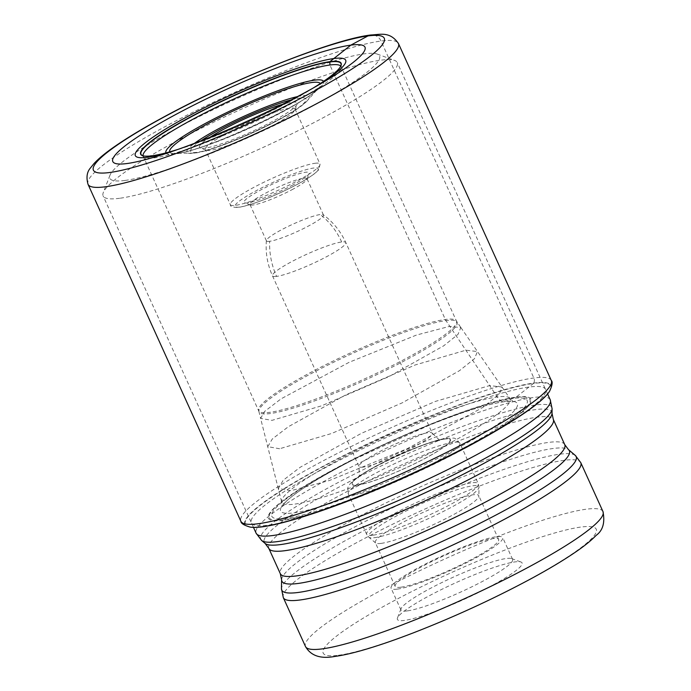 <?xml version="1.0" encoding="UTF-8"?>
<svg xmlns="http://www.w3.org/2000/svg" width="691" height="691" viewBox="0 0 691 691"><rect width="100%" height="100%" fill="white"/><g stroke="black" fill="none" stroke-linecap="round" stroke-linejoin="round"><path stroke-width="0.52" stroke-dasharray="3.46 2.59" d="M549.259 391.762A167.637 22.751 -24.4 0 0 533.538 383.445L516.142 397.118A144.091 19.555 155.6 0 0 338.694 466.779A144.091 19.555 155.6 0 0 283.163 520.34A144.091 19.555 -24.4 0 0 330.592 507.6A144.091 19.555 -24.4 0 0 481.912 438.958A144.091 19.555 -24.4 0 0 516.142 397.118L504.093 401.704C502.003 401.929 499.723 400.339 497.252 396.954L489.669 385.595L502.037 387.02L499.472 393.905L482.845 407.422L407.146 448.744L329.382 480.521L290.954 490.688L278.361 488.485L283.18 480.262L300.248 467.228L361.531 433.257L435.46 401.385L489.669 385.595L445.963 320.589A7.16 6.469 -97.5 0 1 445.341 319.475L329.901 65.006M279.596 448.744L267.78 446.662L272.314 438.958L288.328 426.736L345.794 394.872L415.11 364.995L465.941 350.19L477.429 351.564L474.467 358.715L459.472 370.678L402.24 402.836L331.611 433.49L279.596 448.744M143.063 155.786A108.599 14.736 -24.4 0 0 143.21 156.296L258.65 410.765A108.599 14.736 155.6 0 1 330.946 362.144A108.599 14.736 155.6 0 1 445.341 319.475A108.599 14.736 155.6 0 1 456.44 321.039A108.599 14.736 155.6 0 1 384.144 369.668A108.599 14.736 155.6 0 1 269.749 412.337A108.599 14.736 155.6 0 1 258.65 410.765L258.944 411.637A108.72 14.753 155.6 0 1 332.656 362.723A108.72 14.753 155.6 0 1 445.963 320.589A108.72 14.753 155.6 0 1 456.898 321.842A108.72 14.753 155.6 0 1 385.915 370.255A108.72 14.753 155.6 0 1 270.19 413.564A108.72 14.753 155.6 0 1 258.944 411.637L260.619 418.409L271.995 420.353L321.643 405.798L389.059 376.535L443.674 345.837L457.978 334.418L460.793 327.603L449.824 326.299L416.535 335.031L349.223 362.257L281.03 398.854L264.523 411.525L260.619 418.409L278.248 488.511M178.097 149.368A110.068 14.934 -24.4 0 0 189.999 145.421A110.068 14.934 -24.4 0 0 302.01 94.615A110.068 14.934 -24.4 0 0 312.816 88.249M367.94 35.941A10.736 9.709 -97.5 0 1 381.009 41.037L533.858 377.986A5.364 4.854 -97.5 0 1 533.737 383.073L533.538 383.445A167.637 22.751 -24.4 0 0 341.63 456.958A167.637 22.751 -24.4 0 0 250.721 527.181M119.647 198.282A161.478 21.913 155.6 0 1 103.132 195.95A161.478 21.913 155.6 0 1 103.279 192.59A161.478 21.913 155.6 0 1 181.88 138.26A161.478 21.913 155.6 0 1 380.732 60.195A161.478 21.913 155.6 0 1 394.621 60.428A161.478 21.913 155.6 0 1 397.247 62.536A161.478 21.913 155.6 0 1 318.499 120.217A161.478 21.913 155.6 0 1 119.647 198.282M125.002 180.437A148.064 20.091 155.6 0 1 109.99 175.212A148.064 20.091 155.6 0 1 182.061 125.408A148.064 20.091 155.6 0 1 364.39 53.829A148.064 20.091 155.6 0 1 377.131 54.036A148.064 20.091 155.6 0 1 307.331 108.867A148.064 20.091 155.6 0 1 125.002 180.437M488.675 587.333A68.444 9.285 155.6 0 1 404.399 620.423A68.444 9.285 155.6 0 1 397.463 618.004A68.444 9.285 155.6 0 1 430.769 594.977A68.444 9.285 155.6 0 1 515.054 561.895A68.444 9.285 155.6 0 1 520.936 561.99A68.444 9.285 155.6 0 1 488.675 587.333M407.249 610.904A61.283 8.318 155.6 0 1 400.987 610.015A61.283 8.318 155.6 0 1 401.039 608.736A61.283 8.318 155.6 0 1 430.873 588.127A61.283 8.318 155.6 0 1 506.339 558.501A61.283 8.318 155.6 0 1 511.608 558.587A61.283 8.318 155.6 0 1 512.601 559.382A61.283 8.318 155.6 0 1 482.724 581.278A61.283 8.318 155.6 0 1 407.249 610.904M397.368 589.112A61.283 8.318 -24.4 0 0 461.916 565.031A61.283 8.318 -24.4 0 0 502.72 537.589A61.283 8.318 -24.4 0 0 496.449 536.708A61.283 8.318 -24.4 0 0 431.901 560.781A61.283 8.318 -24.4 0 0 391.097 588.222A61.283 8.318 -24.4 0 0 397.368 589.112M400.987 587.195A56.809 7.713 155.6 0 1 395.174 586.374A56.809 7.713 155.6 0 1 432.989 560.937A56.809 7.713 155.6 0 1 492.83 538.617A56.809 7.713 155.6 0 1 498.643 539.438A56.809 7.713 155.6 0 1 460.828 564.875A56.809 7.713 155.6 0 1 400.987 587.195M381.112 543.385A56.809 7.713 -24.4 0 0 439.346 521.843A56.809 7.713 -24.4 0 0 478.872 496.121A56.809 7.713 -24.4 0 0 478.768 495.628A56.809 7.713 -24.4 0 0 472.964 494.808A56.809 7.713 -24.4 0 0 413.123 517.127A56.809 7.713 -24.4 0 0 375.299 542.565A56.809 7.713 -24.4 0 0 375.61 542.962A56.809 7.713 -24.4 0 0 381.112 543.385M269.637 241.306A31.311 4.25 155.6 0 1 266.441 240.857A31.311 4.25 155.6 0 1 266.389 240.528A31.311 4.25 155.6 0 1 288.328 226.328A31.311 4.25 155.6 0 1 320.27 214.53A31.311 4.25 155.6 0 1 323.25 214.728A31.311 4.25 155.6 0 1 323.466 214.987A31.311 4.25 155.6 0 1 302.623 229.006A31.311 4.25 155.6 0 1 269.637 241.306A71.57 64.729 -97.5 0 0 276.59 276.4A40.259 5.468 -24.4 0 0 318.992 260.576A40.259 5.468 -24.4 0 0 345.794 242.55A40.259 5.468 -24.4 0 0 341.682 241.971A40.259 5.468 -24.4 0 0 299.272 257.786A40.259 5.468 -24.4 0 0 272.47 275.813A40.259 5.468 -24.4 0 0 276.59 276.4M291.723 189.852A31.311 4.25 -24.4 0 0 306.959 179.315A31.311 4.25 -24.4 0 0 306.994 178.658A31.311 4.25 -24.4 0 0 303.79 178.209A31.311 4.25 -24.4 0 0 265.232 193.35A31.311 4.25 -24.4 0 0 249.961 204.536A31.311 4.25 -24.4 0 0 250.47 204.942A31.311 4.25 -24.4 0 0 253.165 204.985A31.311 4.25 -24.4 0 0 291.723 189.852M291.783 185.559A35.785 4.854 -24.4 0 0 309.205 173.527A35.785 4.854 -24.4 0 0 305.577 172.258A35.785 4.854 -24.4 0 0 261.509 189.559A35.785 4.854 -24.4 0 0 244.64 202.809A35.785 4.854 -24.4 0 0 247.715 202.86A35.785 4.854 -24.4 0 0 291.783 185.559M271.002 126.496A49.208 6.677 -24.4 0 0 294.953 109.938A49.208 6.677 -24.4 0 0 294.997 108.919A49.208 6.677 -24.4 0 0 289.97 108.202A49.208 6.677 -24.4 0 0 229.377 131.99A49.208 6.677 -24.4 0 0 205.382 149.567A49.208 6.677 -24.4 0 0 206.177 150.206A49.208 6.677 -24.4 0 0 210.41 150.284A49.208 6.677 -24.4 0 0 271.002 126.496M210.211 137.12A53.682 7.281 -24.4 0 0 200.347 148.081A53.682 7.281 -24.4 0 0 204.968 148.159A53.682 7.281 -24.4 0 0 271.071 122.203A53.682 7.281 -24.4 0 0 297.19 104.151A53.682 7.281 -24.4 0 0 291.749 102.251A53.682 7.281 -24.4 0 0 282.455 104.35M286.186 518.328A140.169 19.02 155.6 0 1 340.205 466.226A140.169 19.02 155.6 0 1 512.817 398.465A140.169 19.02 -24.4 0 1 458.798 450.567A140.169 19.02 -24.4 0 1 286.186 518.328M283.949 519.822A143.08 19.417 155.6 0 1 339.082 466.641A143.08 19.417 155.6 0 1 515.279 397.472A143.08 19.417 -24.4 0 1 460.146 450.653A143.08 19.417 -24.4 0 1 283.949 519.822M293.908 512.869A129.994 17.646 -24.4 0 0 453.996 450.022A129.994 17.646 -24.4 0 0 504.093 401.704A129.994 17.646 155.6 0 0 430.381 424.715A129.994 17.646 155.6 0 0 353.827 459.446L430.381 424.715C463.195 411.741 487.656 404.097 503.756 401.782C517.671 400.858 511.858 402.093 513.335 401.739L509.872 398.405A125.33 17.007 -24.4 0 0 497.252 396.954A125.33 17.007 155.6 0 0 366.567 445.548A125.33 17.007 155.6 0 0 281.669 501.925L281.885 506.728L285.893 501.709C297.139 491.085 319.786 476.997 353.827 459.446A129.994 17.646 155.6 0 0 293.908 512.869M460.88 327.543L509.872 398.405A125.33 17.007 -24.4 0 1 427.962 454.229A125.33 17.007 -24.4 0 1 294.616 504.128A125.33 17.007 155.6 0 1 281.669 501.925L278.257 488.528M142.752 155.63L143.21 156.296A108.599 14.736 -24.4 0 0 154.318 157.868A108.599 14.736 -24.4 0 0 268.713 115.198A108.599 14.736 -24.4 0 0 341.009 66.569A108.599 14.736 -24.4 0 0 340.723 66.12M143.478 155.924L143.702 155.976A109.783 14.9 155.6 0 1 143.59 155.95L143.702 155.976A109.783 14.9 155.6 0 0 152.227 155.872A109.783 14.9 -24.4 0 0 259.116 116.943A109.783 14.9 -24.4 0 0 340.447 66.733A109.783 14.9 -24.4 0 0 340.447 66.725A109.783 14.9 -24.4 0 0 340.499 66.63L340.559 66.526M175.315 150.336A115.501 15.677 -24.4 0 0 185.905 146.838A115.501 15.677 -24.4 0 0 305.776 92.464A115.501 15.677 -24.4 0 0 315.381 86.798M88.025 184.307A170.427 23.131 155.6 0 1 201.487 108.003A170.427 23.131 155.6 0 1 381.009 41.037A170.427 23.131 155.6 0 1 398.439 43.498M551.288 380.456A170.427 23.131 -24.4 0 0 533.858 377.986A170.427 23.131 -24.4 0 0 354.336 444.961A170.427 23.131 -24.4 0 0 240.874 521.264M250.228 527.112A168.008 22.803 155.6 0 1 341.535 456.673A168.008 22.803 155.6 0 1 533.737 383.073A168.008 22.803 155.6 0 1 549.535 391.339M330.592 507.6L313.196 513.534A161.539 21.922 -24.4 0 1 267.883 525.177A161.539 21.922 155.6 0 1 330.134 465.138A161.539 21.922 155.6 0 1 529.056 387.046A161.539 21.922 -24.4 0 1 497.84 429.776L481.912 438.958M550.235 399.795A161.478 21.913 -24.4 0 0 533.72 397.455A161.478 21.913 -24.4 0 0 533.668 397.463A161.478 21.913 -24.4 0 0 363.561 460.94A161.478 21.913 -24.4 0 0 256.119 533.21M261.613 540.466A159.802 21.689 155.6 0 1 362.602 470.018A159.802 21.689 155.6 0 1 535.404 405.004A159.802 21.689 155.6 0 1 535.465 404.995A159.802 21.689 155.6 0 1 552.083 408.701M552.014 413.278A157.85 21.421 -24.4 0 0 535.655 409.608A157.85 21.421 -24.4 0 0 535.594 409.616A157.85 21.421 -24.4 0 0 364.908 473.81A157.85 21.421 -24.4 0 0 265.102 543.428M268.859 548.447A156.175 21.196 155.6 0 1 372.829 478.526A156.175 21.196 155.6 0 1 537.339 417.157A156.175 21.196 155.6 0 1 537.391 417.148A156.175 21.196 155.6 0 1 553.31 419.42M564.746 444.641A156.175 21.196 -24.4 0 0 548.835 442.378A156.175 21.196 -24.4 0 0 548.775 442.378A156.175 21.196 -24.4 0 0 384.274 503.748A156.175 21.196 -24.4 0 0 280.304 573.668M281.6 579.809A157.85 21.421 155.6 0 1 391.408 508.343A157.85 21.421 155.6 0 1 553.232 448.485A157.85 21.421 155.6 0 1 553.284 448.476A157.85 21.421 155.6 0 1 568.512 449.66M575.292 455.421A161.651 21.939 -24.4 0 0 559.641 454.22A161.651 21.939 -24.4 0 0 559.589 454.229A161.651 21.939 -24.4 0 0 393.87 515.555A161.651 21.939 -24.4 0 0 281.47 588.706M283.31 597.637A163.326 22.164 155.6 0 1 391.987 524.538A163.326 22.164 155.6 0 1 564.037 460.336A163.326 22.164 155.6 0 1 564.089 460.327A163.326 22.164 155.6 0 1 580.794 462.694M602.975 511.582A163.326 22.164 -24.4 0 0 586.27 509.215A163.326 22.164 -24.4 0 0 586.184 509.224A163.326 22.164 -24.4 0 0 414.142 573.435A163.326 22.164 -24.4 0 0 305.491 646.526M338.538 655.258A149.912 20.341 -24.4 0 0 338.616 655.241A149.912 20.341 -24.4 0 0 523.217 582.746A149.912 20.341 -24.4 0 0 580.915 527.06A149.912 20.341 -24.4 0 0 580.837 527.069A149.912 20.341 -24.4 0 0 396.237 599.572A149.912 20.341 -24.4 0 0 338.538 655.258M374.634 537.658A60.609 8.223 -24.4 0 0 374.695 537.65A60.609 8.223 -24.4 0 0 436.833 514.665A60.609 8.223 -24.4 0 0 479.001 487.224A60.609 8.223 -24.4 0 0 472.756 485.816A60.609 8.223 -24.4 0 0 472.696 485.825A60.609 8.223 -24.4 0 0 407.154 510.468A60.609 8.223 -24.4 0 0 368.83 537.201A60.609 8.223 -24.4 0 0 374.634 537.658M372.915 535.205A61.283 8.318 155.6 0 1 372.855 535.214A61.283 8.318 155.6 0 1 366.653 534.324A61.283 8.318 155.6 0 1 407.448 506.883A61.283 8.318 155.6 0 1 472.005 482.802A61.283 8.318 155.6 0 1 472.057 482.793A61.283 8.318 155.6 0 1 478.267 483.691A61.283 8.318 155.6 0 1 437.472 511.133A61.283 8.318 155.6 0 1 372.915 535.205M354.466 494.678A61.283 8.318 -24.4 0 0 354.526 494.67A61.283 8.318 -24.4 0 0 419.083 470.588A61.283 8.318 -24.4 0 0 459.878 443.147A61.283 8.318 -24.4 0 0 453.667 442.257A61.283 8.318 -24.4 0 0 453.607 442.266A61.283 8.318 -24.4 0 0 389.059 466.339A61.283 8.318 -24.4 0 0 348.255 493.78A61.283 8.318 -24.4 0 0 354.466 494.678M357.385 485.151A54.123 7.342 -24.4 0 0 424.032 458.979A54.123 7.342 -24.4 0 0 444.892 438.863A54.123 7.342 -24.4 0 0 378.245 465.034A54.123 7.342 -24.4 0 0 357.385 485.151M444.529 439.053A53.682 7.281 -24.4 0 0 444.46 439.07A53.682 7.281 155.6 0 0 378.357 465.043A53.682 7.281 155.6 0 0 357.748 484.961A53.682 7.281 155.6 0 0 357.817 484.944A53.682 7.281 -24.4 0 0 423.92 458.971A53.682 7.281 -24.4 0 0 444.529 439.053M363.155 467.107A40.259 5.468 155.6 0 1 363.103 467.116A40.259 5.468 155.6 0 1 358.983 466.529A40.259 5.468 155.6 0 1 385.725 448.537A40.259 5.468 155.6 0 1 428.135 432.696A40.259 5.468 155.6 0 1 428.195 432.687A40.259 5.468 155.6 0 1 432.307 433.266A40.259 5.468 155.6 0 1 405.565 451.266A40.259 5.468 155.6 0 1 363.155 467.107M341.682 241.971A71.57 64.729 82.5 0 0 320.27 214.53M239.708 207.075A45.623 6.193 155.6 0 1 257.397 190.085A45.623 6.193 155.6 0 1 313.533 168.051A45.623 6.193 155.6 0 1 313.584 168.043A45.623 6.193 155.6 0 1 295.895 185.041A45.623 6.193 155.6 0 1 239.76 207.067A45.623 6.193 155.6 0 1 239.708 207.075M314.958 163.292A49.208 6.677 155.6 0 1 315.018 163.283A49.208 6.677 155.6 0 1 319.993 164.009A49.208 6.677 155.6 0 1 287.231 186.034A49.208 6.677 155.6 0 1 235.406 205.374A49.208 6.677 155.6 0 1 235.337 205.382A49.208 6.677 155.6 0 1 230.371 204.657A49.208 6.677 155.6 0 1 263.124 182.631A49.208 6.677 155.6 0 1 314.958 163.292M291.257 99.858A63.373 8.603 155.6 0 1 299.592 98.113A63.373 8.603 155.6 0 1 299.644 98.105A63.373 8.603 155.6 0 1 275.122 121.694A63.373 8.603 155.6 0 1 197.125 152.305A63.373 8.603 155.6 0 1 197.073 152.305A63.373 8.603 155.6 0 1 201.029 140.783M297.432 96.619A67.157 9.113 155.6 0 1 302.304 95.738A67.157 9.113 155.6 0 1 302.356 95.729A67.157 9.113 155.6 0 1 307.581 100.368A67.157 9.113 155.6 0 1 255.515 131.04A67.157 9.113 155.6 0 1 193.73 153.16A67.157 9.113 155.6 0 1 193.67 153.169A67.157 9.113 155.6 0 1 190.664 153.402A67.157 9.113 155.6 0 1 194.525 143.305M169.615 151.882A82.747 11.229 -24.4 0 0 174.374 153.566A82.747 11.229 -24.4 0 0 178.148 153.272A82.747 11.229 -24.4 0 0 178.243 153.255A82.747 11.229 -24.4 0 0 254.383 125.961A82.747 11.229 -24.4 0 0 318.43 88.223A82.747 11.229 -24.4 0 0 320.296 83.525M165.9 152.884A86.53 11.747 -24.4 0 0 174.745 154.128A86.53 11.747 -24.4 0 0 265.862 120.139A86.53 11.747 -24.4 0 0 323.5 81.4M340.818 65.792L456.44 321.039L460.888 327.56M165.84 153.549L189.999 145.421M324.036 81.788L302.01 94.615M253.485 527.397L103.132 195.95M109.99 175.212L103.279 192.59M377.131 54.036L394.621 60.428M547.6 393.982L397.247 62.536M401.039 608.736L397.463 618.004M511.608 558.587L520.936 561.99M512.601 559.382L502.72 537.589M400.987 610.015L391.097 588.222M498.643 539.438L478.768 495.628M395.174 586.374L375.299 542.565M375.61 542.962L368.83 537.201L366.653 534.324L348.255 493.78L347.832 488.079C347.746 487.233 349.81 481.333 364.589 472.661C387.167 458.66 430.467 440.15 446.887 438.224C456.691 438.82 452.441 435.796 459.878 443.147L478.267 483.691L479.001 487.224L478.872 496.121M266.389 240.528C265.396 252.802 267.426 264.567 272.47 275.813L358.983 466.529L359.363 475.702L358.042 478.086C364.304 469.828 428.817 440.236 440.798 440.253L438.932 439.588L432.307 433.266L345.794 242.55C340.654 231.347 333.14 222.07 323.25 214.728M323.466 214.987L306.994 178.658M306.959 179.315L309.205 173.527M294.997 108.919L319.993 164.009L319.043 169.468L315.087 173.311C308.074 178.347 301.026 182.614 293.96 186.095C272.254 197.194 253.856 204.286 238.766 207.386C232.807 207.481 230.008 206.574 230.371 204.657L205.382 149.567M294.953 109.938L297.19 104.151M307.581 100.368C294.858 115.682 219.306 150.241 194.637 153.1L177.242 153.333C202.731 152.02 309.68 101.871 318.43 88.223L307.581 100.368M206.177 150.206L200.347 148.081M250.47 204.942L244.64 202.809M266.441 240.857L249.961 204.536"/><path stroke-width="1.04" d="M178.097 149.368A110.068 14.934 -24.4 0 1 151.908 155.795A110.068 14.934 155.6 0 1 143.478 155.924A110.068 14.934 155.6 0 1 205.132 109.29A110.068 14.934 155.6 0 1 329.866 61.672L350.829 45.14A138.468 18.795 155.6 0 1 324.036 81.788A138.468 18.795 155.6 0 1 165.84 153.549A138.468 18.795 155.6 0 1 126.954 163.542A138.468 18.795 155.6 0 1 180.316 112.072A138.468 18.795 155.6 0 1 350.829 45.14L367.94 35.941A159.69 21.671 -24.4 0 0 171.282 113.143A159.69 21.671 -24.4 0 0 109.739 172.5A159.69 21.671 -24.4 0 0 306.398 95.298A159.69 21.671 -24.4 0 0 367.94 35.941M312.816 88.249A110.068 14.934 -24.4 0 0 340.559 66.526A110.068 14.934 -24.4 0 0 329.866 61.672L329.901 65.006A108.599 14.736 -24.4 0 0 217.233 106.837A108.599 14.736 -24.4 0 0 143.063 155.786M250.297 527.121L250.721 527.181A167.637 22.751 -24.4 0 0 262.494 526.801A167.637 22.751 -24.4 0 0 303.055 516.79A167.637 22.751 -24.4 0 0 506.969 424.291A167.637 22.751 -24.4 0 0 549.259 391.762L549.492 391.4A168.008 22.803 155.6 0 1 423.255 468.308A168.008 22.803 155.6 0 1 262.096 526.741A168.008 22.803 155.6 0 1 250.297 527.121A168.008 22.803 155.6 0 1 250.228 527.112C244.035 525.333 240.926 523.381 240.874 521.264A170.427 23.131 -24.4 0 0 258.304 523.726A170.427 23.131 -24.4 0 0 437.826 456.76A170.427 23.131 -24.4 0 0 551.288 380.456L398.439 43.498A170.427 23.131 155.6 0 1 284.977 119.811A170.427 23.131 155.6 0 1 105.455 186.777A170.427 23.131 155.6 0 1 88.025 184.307C86.099 177.388 86.936 171.904 90.538 167.853L93.993 163.568C98.64 158.559 105.308 153.031 114.015 146.984C126.557 138.217 142.536 128.561 161.962 117.997C231.528 79.897 332.466 39.387 370.929 34.982C379.946 34.671 389.836 30.965 398.439 43.498M282.455 104.35A53.682 7.281 -24.4 0 0 225.655 128.206A53.682 7.281 -24.4 0 0 210.211 137.12M340.723 66.12A108.599 14.736 -24.4 0 0 329.901 65.006M340.499 66.63A109.783 14.9 -24.4 0 0 329.719 61.991A109.783 14.9 155.6 0 0 205.78 109.256A109.783 14.9 155.6 0 0 143.59 155.95M315.381 86.798A115.501 15.677 -24.4 0 0 333.891 58.536A115.501 15.677 155.6 0 0 191.657 114.369A115.501 15.677 155.6 0 0 147.148 157.306A115.501 15.677 -24.4 0 0 175.315 150.336M551.288 380.456C552.852 381.89 552.264 385.518 549.535 391.339A168.008 22.803 155.6 0 1 549.492 391.4M303.055 516.79L313.196 513.534A161.539 21.922 -24.4 0 0 497.84 429.776L506.969 424.291M253.485 527.397L256.119 533.21A161.478 21.913 -24.4 0 0 272.634 535.542A161.478 21.913 -24.4 0 0 272.695 535.534A161.478 21.913 -24.4 0 0 442.793 472.065A161.478 21.913 -24.4 0 0 550.235 399.795L547.6 393.982M277.143 541.64A159.802 21.689 155.6 0 1 277.082 541.649A159.802 21.689 155.6 0 1 261.613 540.466L265.102 543.428A157.85 21.421 -24.4 0 0 280.321 544.603A157.85 21.421 -24.4 0 0 280.382 544.603A157.85 21.421 -24.4 0 0 442.205 484.737A157.85 21.421 -24.4 0 0 552.014 413.278L552.083 408.701A159.802 21.689 155.6 0 1 440.97 481.022A159.802 21.689 155.6 0 1 277.143 541.64M281.6 579.809L281.47 588.706A161.651 21.939 -24.4 0 0 298.279 592.455A161.651 21.939 -24.4 0 0 298.331 592.446A161.651 21.939 -24.4 0 0 473.136 526.689A161.651 21.939 -24.4 0 0 575.292 455.421L568.512 449.66A157.85 21.421 155.6 0 1 468.697 519.269A157.85 21.421 155.6 0 1 298.011 583.472A157.85 21.421 155.6 0 1 297.959 583.472A157.85 21.421 155.6 0 1 281.6 579.809L280.304 573.668A156.175 21.196 -24.4 0 0 296.214 575.94A156.175 21.196 -24.4 0 0 296.275 575.931A156.175 21.196 -24.4 0 0 460.785 514.562A156.175 21.196 -24.4 0 0 564.746 444.641L553.31 419.42A156.175 21.196 155.6 0 1 449.34 489.34A156.175 21.196 155.6 0 1 284.83 550.701A156.175 21.196 155.6 0 1 284.778 550.71A156.175 21.196 155.6 0 1 268.859 548.447L265.102 543.428M602.975 511.582C605.143 522.569 602.88 530.498 596.178 535.352C591.392 540.336 584.733 545.752 576.216 551.599C564.055 559.986 548.732 569.177 530.247 579.162C493.124 599.045 454.324 616.89 413.84 632.671C394.336 640.203 377.061 646.111 362.024 650.395C351.417 653.41 342.339 655.431 334.798 656.45C320.572 659.093 310.803 655.785 305.491 646.526A163.326 22.164 -24.4 0 0 322.196 648.884A163.326 22.164 -24.4 0 0 322.274 648.875A163.326 22.164 -24.4 0 0 494.324 584.664A163.326 22.164 -24.4 0 0 602.975 511.582L580.794 462.694A163.326 22.164 155.6 0 1 472.117 535.793A163.326 22.164 155.6 0 1 300.075 599.987A163.326 22.164 155.6 0 1 300.015 599.995A163.326 22.164 155.6 0 1 283.31 597.637L281.47 588.706M201.029 140.783A63.373 8.603 155.6 0 1 291.257 99.858M320.296 83.525A82.747 11.229 -24.4 0 0 311.935 82.514A82.747 11.229 -24.4 0 0 311.84 82.523A82.747 11.229 -24.4 0 0 225.335 114.749A82.747 11.229 -24.4 0 0 169.615 151.882M323.5 81.4A86.53 11.747 -24.4 0 0 314.647 80.139A86.53 11.747 -24.4 0 0 223.478 114.153A86.53 11.747 -24.4 0 0 165.9 152.884M194.525 143.305A67.157 9.113 155.6 0 1 297.432 96.619M340.447 66.725L340.818 65.792L341.009 66.569M143.21 156.296L142.752 155.63L143.702 155.976M240.874 521.264L88.025 184.307M550.235 399.795L552.083 408.701M256.119 533.21L261.613 540.466M280.304 573.668L268.859 548.447M305.491 646.526L283.31 597.637M575.292 455.421L580.794 462.694M568.512 449.66L564.746 444.641M553.31 419.42L552.014 413.278"/></g></svg>
